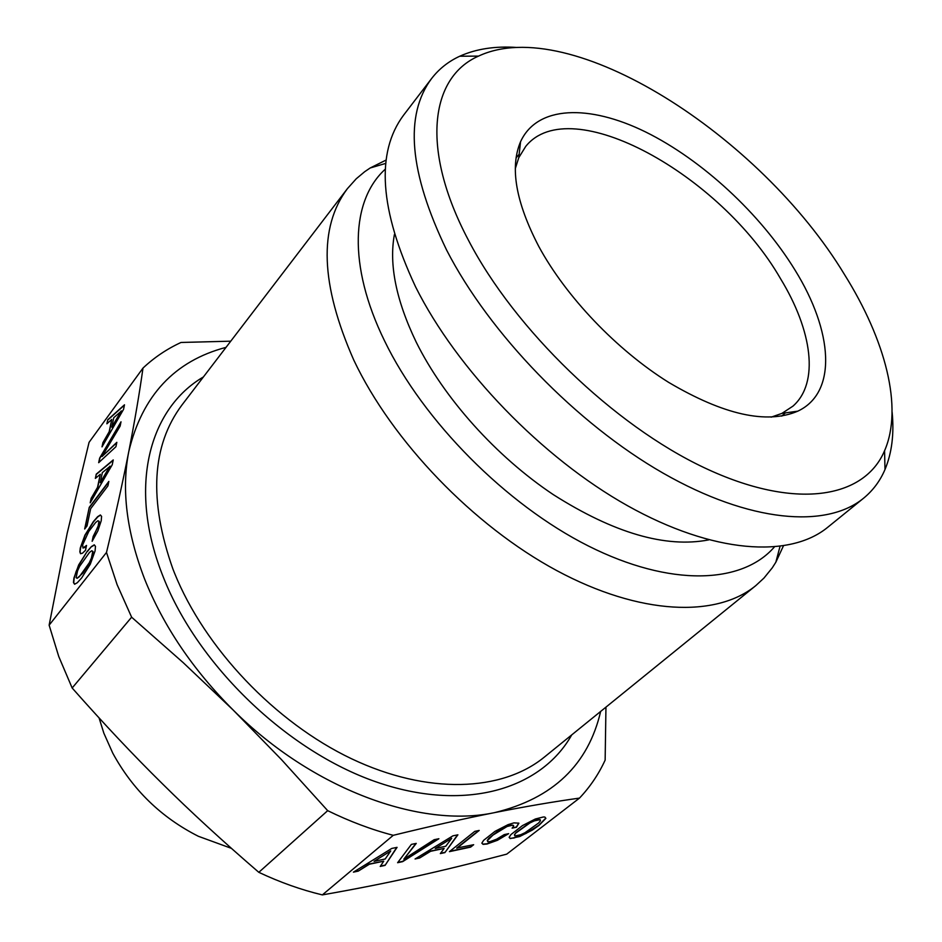 <?xml version="1.0" encoding="UTF-8"?>
<svg xmlns="http://www.w3.org/2000/svg" width="942" height="942" viewBox="0 0 942 942"><rect width="100%" height="100%" fill="white"/><g stroke="black" fill="none" stroke-linecap="round" stroke-linejoin="round"><path stroke-width="1.41" d="M79.634 566.319L89.514 552.389L91.739 550.764L92.787 551.364L91.398 558.135L89.243 562.833L79.316 576.775L77.114 578.317L76.125 577.658L77.55 570.911L79.634 566.319M106.493 552.448L49.137 625.17L67.153 533.384L89.066 442.34L142.984 368.087C139.475 393.226 134.73 421.098 128.76 451.689C122.695 482.422 115.277 516.016 106.493 552.448L117.114 584.676L131.621 617.198L183.172 662.615L233.239 710.103L281.446 759.582L327.686 810.662C349.729 821.448 371.584 829.667 393.25 835.318C429.941 826.334 463.805 818.739 494.844 812.557C525.766 806.47 553.99 801.654 579.495 798.098C590.104 786.876 598.653 774.218 605.141 760.123L605.953 707.148M123.555 409.346L124.485 404.801L107.741 419.767L106.882 423.806L111.745 419.437L109.166 431.777L102.913 442.634L102.019 446.873L123.555 409.346M98.674 462.675L115.925 446.732L116.832 442.328L102.019 456.529L120.129 426.125L121.012 421.816L99.652 458.095L98.674 462.675M112.251 464.747L113.24 459.932L96.261 474.12L95.354 478.406L100.276 474.262L97.544 487.332L91.15 498.342L90.196 502.828L112.251 464.747M107.93 485.86L108.836 481.421L89.254 507.338L84.674 529.004L87.029 525.919L90.656 508.68L107.93 485.86M82.449 553.213L85.51 550.293L86.523 545.43L82.99 548.067L82.66 544.853L88.748 531.488L95.684 522.445L97.909 520.749L98.945 521.267L98.039 526.649L93.152 536.493L92.151 541.297L97.85 530.888L101.23 520.726L101.583 516.369L100.382 514.968L97.603 516.711L93.329 521.656L84.933 535.138L80.294 547.926L79.846 551.894L80.541 553.731L82.449 553.213M94.271 544.829L91.456 546.537L87.147 551.423L78.657 564.965L73.935 578.023L73.476 582.568L74.595 584.24L77.338 582.686L81.636 577.952L90.267 564.258L95.071 550.94L95.472 546.36L94.271 544.829M579.495 798.098L506.737 854.135C473.626 862.872 443.046 870.361 414.998 876.566C387.056 882.831 356.17 888.942 322.352 894.9L393.25 835.318M49.137 625.17L58.757 656.515L72.157 687.99C103.75 723.727 133.74 755.566 162.142 783.508C190.437 811.557 222.653 841.159 258.826 872.327C280.104 882.348 301.275 889.872 322.352 894.9M230.755 341.181L181.005 342.464C166.887 348.976 154.217 357.513 142.984 368.087M385.054 865.392L397.065 847.353L391.742 848.448L353.403 872.151L358.254 871.114L369.346 864.238L383.759 861.188L380.227 866.428L385.054 865.392L396.747 847.411M397.618 862.707L402.658 861.636L438.89 838.733L434.132 839.711L403.859 859.128L416.258 843.396L411.383 844.397L397.618 862.707M497.435 840.299L508.621 833.67L504.217 834.6L496.528 839.228L490.134 841.606L487.779 841.736L487.367 840.688L492.937 835.095L507.114 826.487L512.731 825.133L513.578 825.557L513.39 826.558L512.107 828.148L516.463 827.241L518.901 823.167L513.967 822.872L508.115 824.627L495.033 831.327L483.599 840.358L481.845 843.137L483.046 844.362L487.096 843.997L497.435 840.299L507.938 833.811M456.858 848.283L479.207 830.444L474.78 831.362L449.416 851.65L470.623 847.117L473.661 844.715L456.752 848.047L478.666 830.561M444.895 852.616L457.894 834.812L452.89 835.848L415.057 858.986L419.626 858.009L430.576 851.297L444.153 848.424L440.338 853.582L444.895 852.616L457.565 834.883M535.315 819.01L522.433 825.616L510.953 834.565L509.127 837.332L510.223 838.557L519.713 836.531L532.418 830.032L539.001 825.428L545.889 818.339L544.865 817.044L543.298 816.985L535.315 819.01M516.24 832.752L529.981 822.908L534.291 820.871L540.202 819.646L540.437 820.753L538.612 823.002L525.012 832.704L520.749 834.718L514.862 835.978L514.52 834.93L516.134 832.516L529.875 822.672L537.87 819.469L540.202 819.646M445.731 846.257L435.228 848.471L451.701 838.321L445.731 846.257M385.207 858.998L374.068 861.341L390.742 850.944L385.207 858.998M258.826 872.327L327.686 810.662M72.157 687.99L131.621 617.198M600.655 711.434C588.197 764.763 552.93 798.463 494.844 812.557C420.909 828.736 312.414 789.29 233.239 710.103C193.004 669.856 163.449 626.147 144.573 578.965C126.593 532.03 121.33 489.605 128.76 451.689C142.136 395.687 174.564 360.916 226.033 347.363M99.075 717.945L103.844 733.159L112.722 753.058C132.622 789.702 161.164 817.444 198.362 836.284L231.414 848.353M386.196 159.999L370.182 167.982L364.695 171.703L356.253 178.768L347.386 188.671C318.42 227.493 320.539 284.614 353.756 360.032C392.096 441.139 473.414 525.754 556.746 570.581C640.207 615.444 716.509 617.846 755.825 585.594L763.962 578.07L772.287 567.814L775.843 562.221L783.379 545.983M774.289 547.078C742.143 584.052 670.504 587.29 588.267 545.924C506.172 504.641 423.276 421.05 384.536 340.827C347.539 265.303 351.225 199.916 385.372 169.101M708.69 539.896C665.688 548.185 613.913 533.101 553.354 494.656C496.163 456.493 443.941 398.16 416.187 342.076C396.135 300.368 388.869 264.49 394.415 234.476M515.309 168.547L518.771 157.679L525.718 146.41C570.452 90.691 721.03 175.071 780.506 278.644C812.298 330.666 819.493 382.841 792.964 406.132L781.907 413.397L771.133 417.165M538.812 246.498C566.095 296.848 616.692 349.918 668.655 382.381C723.715 414.88 766.764 424.477 797.803 411.159C837.709 392.461 832.916 331.195 794.966 270.001C760.583 213.952 702.167 159.869 645.494 131.904C589.009 104.162 537.105 105.445 520.561 141.724C509.704 167.299 515.78 202.224 538.812 246.498M892.109 411.96C894.264 433.756 891.897 452.937 884.997 469.493C880.134 480.915 872.987 490.488 863.567 498.224C826.44 528.756 749.832 522.728 663.097 473.131C576.504 423.582 489.487 333.645 446.567 249.983C409.181 172.386 404.212 115.218 431.648 78.469C439.113 68.825 448.486 61.407 459.755 56.226C476.11 48.866 495.209 45.946 517.064 47.477M863.567 498.224L827.677 527.32C789.773 558.465 713.212 553.696 627.537 505.713C542.015 457.765 456.905 369.605 415.54 286.768C379.591 209.866 375.599 152.663 403.588 115.171L431.648 78.469M884.573 450.735C864.344 498.577 795.189 510.658 704.498 467.833C614.031 425.278 514.756 329.559 468.339 240.022C420.25 148.942 430.211 77.22 478.524 56.108C570.416 12.988 760.63 135.742 844.491 274.546C885.456 340.015 903.354 407.568 884.573 450.735L884.997 469.493M102.019 456.529L116.749 442.728M120.859 422.581L99.876 458.201L98.992 462.381M121.235 410.877L111.78 427.209L113.77 417.683L121.459 410.983L111.78 427.209M84.344 547.526L82.99 548.067M86.44 545.854L84.592 547.632M97.909 520.749L99.193 521.373L99.063 523.964L93.388 536.599L92.563 540.626M100.523 515.144L97.85 516.817L93.564 521.75L85.169 535.244L80.541 548.032L80.082 552L80.729 553.684M89.254 507.338L85.039 528.521M108.719 481.998L89.49 507.432M109.908 466.137L100.229 482.693L102.337 472.601L110.143 466.231L100.229 482.693M107.741 419.767L107.188 423.535M124.403 405.178L107.965 419.861M111.745 419.437L109.39 431.883L103.137 442.74L102.419 446.178M96.261 474.12L95.672 478.147M113.17 460.297L96.496 474.226M100.276 474.262L97.791 487.438L91.386 498.448L90.609 502.121M87.147 551.423L78.904 565.07L76.008 571.806L74.183 578.117L73.723 582.674L74.736 584.17M91.456 546.537L87.394 551.517M94.4 545.006L91.704 546.631M91.739 550.764L93.034 551.47L92.893 554.155L89.49 562.939L82.931 573.042L77.114 578.317M358.254 871.114L369.24 863.991L383.759 861.188M354.074 871.739L358.148 870.867M380.438 866.11L384.948 865.145M374.068 861.341L390.742 850.944M403.859 859.128L415.893 843.467M397.854 862.389L402.552 861.388L438.16 838.886M487.779 841.736L487.261 840.464L488.886 838.274L497.8 831.244L507.008 826.264L510.776 825.074L513.578 825.557M512.354 827.841L516.357 827.017L518.759 823.12M481.892 843.066L482.94 844.126L486.99 843.761L497.329 840.064M470.623 847.117L473.108 844.833M449.852 851.297L470.517 846.882M419.626 858.009L430.47 851.05L444.153 848.424M415.716 858.586L419.52 857.773M440.573 853.275L444.789 852.38M435.228 848.471L451.701 838.321M509.175 837.273L510.117 838.333L514.026 837.991L525.848 833.529L538.895 825.204L545.748 818.162M514.862 835.978L514.414 834.706L516.134 832.516M203.413 376.941C149.472 408.475 127.853 486.072 162.071 573.949L163.543 577.693C198.279 665.617 286.898 750.809 375.634 781.719C464.559 812.84 541.038 789.478 571.735 734.89M347.386 188.671L181.983 404.966C151.627 445.601 148.612 500.308 172.939 569.086L174.376 572.712C204.602 648.037 275.099 722.349 351.437 758.71C427.88 795.06 502.133 791.598 544.335 757.109L755.825 585.594M780 546.466L775.843 562.221M385.82 163.378L370.182 167.982M785.334 412.914L781.742 416.117M519.16 154.229L516.063 157.926M781.907 413.397L797.803 411.159M518.771 157.679L520.561 141.724M478.524 56.108L459.755 56.226"/></g></svg>
